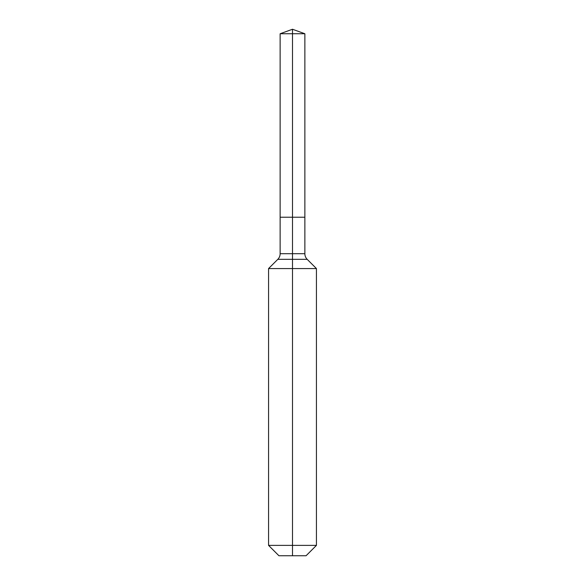 <?xml version="1.0" encoding="UTF-8"?>
<svg xmlns="http://www.w3.org/2000/svg" width="585" height="585" viewBox="0 0 585 585"><rect width="100%" height="100%" fill="white"/><g stroke="black" fill="none" stroke-linecap="round" stroke-linejoin="round"><path stroke-width="0.44" stroke-dasharray="2.92 2.19" d="M304.865 33.747L280.135 33.747M306.065 555.75L292.5 555.75L292.5 217.225L304.865 217.225L280.135 217.225L292.5 217.225L292.5 29.25M316.434 545.381L268.566 545.381M316.434 268.566L268.566 268.566M292.5 555.75L278.935 555.75M304.865 253.7L280.135 253.7M307.198 259.338L277.802 259.338"/><path stroke-width="0.88" d="M268.566 545.381L316.434 545.381L306.065 555.75L278.935 555.75L268.566 545.381L268.566 268.566L292.5 268.566L292.5 259.338L277.802 259.338A7.978 7.978 0 0 0 280.135 253.7L280.135 217.225L292.5 217.225L292.5 33.747L304.865 33.747L292.5 29.25L292.5 33.747L280.135 33.747L280.135 217.225L304.865 217.225L304.865 33.747M307.198 259.338L292.5 259.338L292.5 217.225L304.865 217.225L304.865 253.7A7.978 7.978 0 0 0 307.198 259.338L316.434 268.566L292.5 268.566L292.5 555.75M280.135 253.7L304.865 253.7M292.5 29.25L280.135 33.747M316.434 545.381L316.434 268.566M277.802 259.338L268.566 268.566"/></g></svg>
